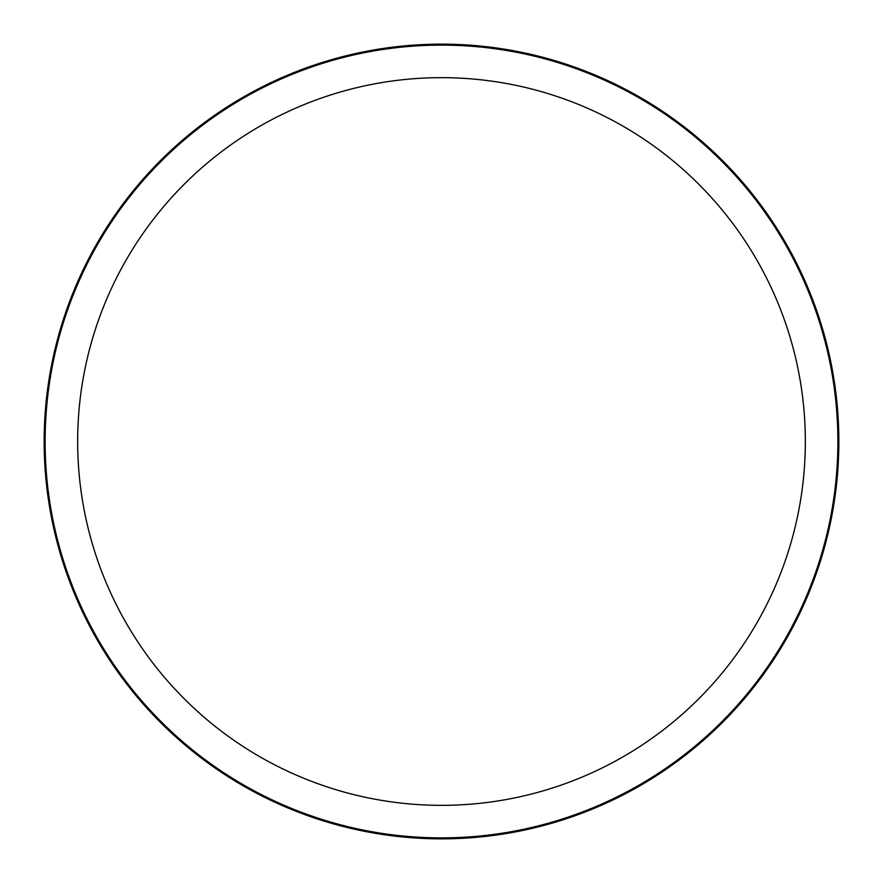 <?xml version="1.0" encoding="UTF-8"?>
<svg xmlns="http://www.w3.org/2000/svg" width="883" height="883" viewBox="0 0 883 883"><rect width="100%" height="100%" fill="white"/><g stroke="black" fill="none" stroke-linecap="round" stroke-linejoin="round"><path stroke-width="1.32" d="M838.85 441.5A397.35 397.35 0 0 1 441.5 838.85A397.35 397.35 0 0 1 44.15 441.5A397.35 397.35 0 0 1 441.5 44.15A397.35 397.35 0 0 1 838.85 441.5M837.879 441.5A396.379 396.379 0 0 1 441.5 837.879A396.379 396.379 0 0 1 45.121 441.5A396.379 396.379 0 0 1 441.5 45.121A396.379 396.379 0 0 1 837.879 441.5M77.66 441.5A363.84 363.84 0 0 1 441.5 77.66A363.84 363.84 0 0 1 805.34 441.5A363.84 363.84 0 0 1 441.5 805.34A363.84 363.84 0 0 1 77.66 441.5"/></g></svg>
